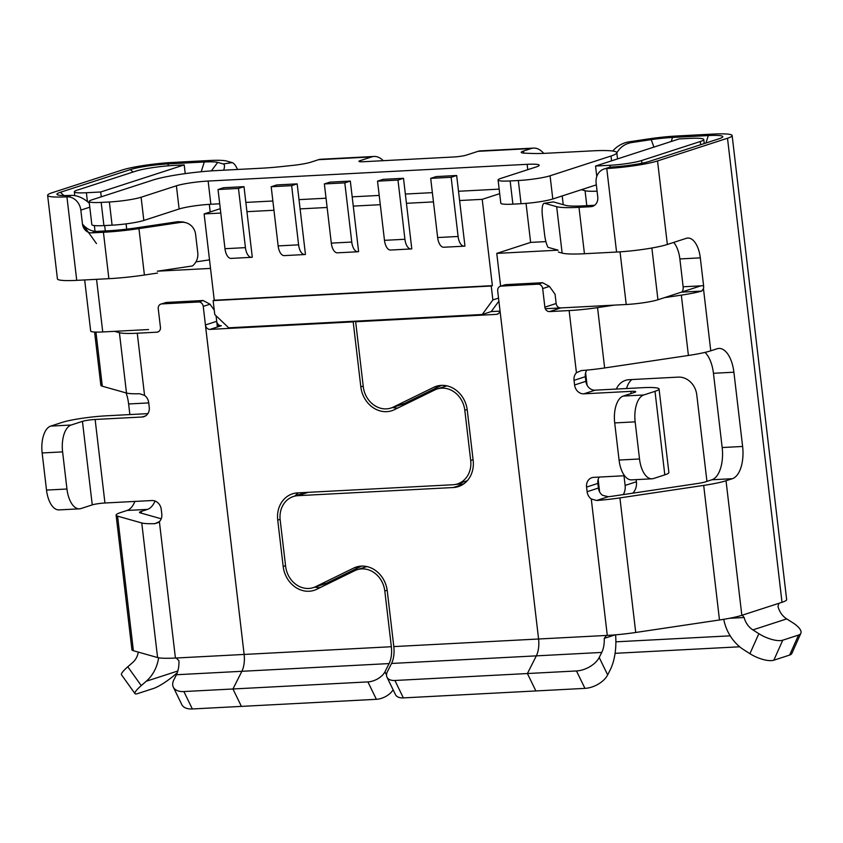 <?xml version="1.0" encoding="UTF-8"?>
<svg xmlns="http://www.w3.org/2000/svg" width="843" height="843" viewBox="0 0 843 843"><rect width="100%" height="100%" fill="white"/><g stroke="black" fill="none" stroke-linecap="round" stroke-linejoin="round"><path stroke-width="1.26" d="M252.289 257.189A11.507 5.659 -93 0 1 251.551 257.326A11.507 5.659 -93 0 1 245.429 247.631L238.474 188.442L243.996 186.651L252.289 257.189M251.551 257.326L231.108 258.401A11.507 5.659 -93 0 1 224.986 248.706L218.031 189.517L238.474 188.442M218.031 189.517L223.553 187.726L243.996 186.651M305.451 254.407A11.507 5.659 -93 0 1 304.723 254.544A11.507 5.659 -93 0 1 298.601 244.839L291.646 185.66L297.168 183.869L305.451 254.407M304.723 254.544L284.27 255.608A11.507 5.659 -93 0 1 278.148 245.914L271.193 186.735L291.646 185.66M271.193 186.735L276.715 184.944L297.168 183.869M358.612 251.614A11.507 5.659 -93 0 1 357.885 251.751A11.507 5.659 -93 0 1 351.763 242.057L344.808 182.868L350.33 181.076L358.612 251.614M357.885 251.751L337.442 252.826A11.507 5.659 -93 0 1 331.31 243.121L324.365 183.943L344.808 182.868M324.365 183.943L329.887 182.151L350.33 181.076M411.784 248.822A11.507 5.659 -93 0 1 411.047 248.959A11.507 5.659 -93 0 1 404.925 239.264L397.98 180.075L403.502 178.294L411.784 248.822M411.047 248.959L390.604 250.034A11.507 5.659 -93 0 1 384.482 240.339L377.527 181.15L397.98 180.075M377.527 181.15L383.049 179.359L403.502 178.294M464.946 246.04A11.507 5.659 -93 0 1 464.219 246.177A11.507 5.659 -93 0 1 458.097 236.472L451.142 177.293L456.664 175.502L464.946 246.04M464.219 246.177L443.766 247.241A11.507 5.659 -93 0 1 437.643 237.547L430.689 178.368L451.142 177.293M430.689 178.368L436.21 176.577L456.664 175.502M411.5 401.321L411.363 400.119M406.041 402.722L406.178 403.923M434.977 389.845L434.84 388.634M700.849 285.851L657.951 299.76A23.509 2.666 -6.7 0 1 626.223 304.502L545.305 308.738M498.898 301.12L491.258 311.573L499.815 311.13L491.258 311.573L482.238 314.502L228.674 327.811L214.765 314.534L213.131 300.603L214.259 300.245L204.122 213.932L220.286 208.685M355.451 321.151L353.196 321.889L210.055 329.392A4.7 4.057 72 0 1 205.429 324.966L216.704 321.309A4.7 4.057 72 0 0 221.34 325.735L217.252 325.946M148.547 329.55L102.741 331.952L96.555 279.318M84.669 279.95L90.675 331.036A23.509 2.666 -6.7 0 0 102.741 331.952M500.626 286.188L496.769 253.395L558.119 250.171L547.971 247.315A14.11 3.709 -98.5 0 1 544.61 234.691L542.428 216.135A14.11 3.709 -98.5 0 1 544.23 203.279L553.303 201.92L544.683 203.311A14.11 3.709 -98.5 0 0 544.23 203.279M609.868 165.281L595.548 166.039L679.058 138.947L689.279 138.41A28.219 3.203 173.3 0 1 703.768 139.506A28.219 3.203 173.3 0 1 700.28 141.519L641.597 160.549A23.509 2.666 173.3 0 1 609.868 165.281L610.09 167.177M596.781 176.503L595.548 166.039M101.265 196.809L100.696 191.993L86.386 192.741A23.509 2.666 173.3 0 1 74.321 191.825A23.509 2.666 173.3 0 1 77.219 190.149L135.902 171.118A28.219 3.203 173.3 0 1 173.985 165.439L184.206 164.901L185.228 173.616M195.934 261.878L209.517 259.855M210.202 211.951L209.306 204.343M597.076 191.161A28.219 3.203 173.3 0 1 585.053 190.718L581.428 189.696M562.197 195.934L563.229 204.67M100.696 191.993L184.206 164.901M104.68 225.566L105.322 230.94M526.043 203.374L530.626 242.405L545.895 241.604M210.518 268.411L157.325 271.193L192.446 265.956A14.11 13.52 -74.2 0 0 197.778 252.889L195.597 234.322A14.11 13.52 -74.2 0 0 185.966 222.752L183.057 221.93L177.905 221.677L180.497 222.415A14.11 13.52 -74.2 0 1 185.966 222.752M204.122 213.932L220.792 213.058M246.936 211.677L273.964 210.265M300.108 208.895L327.126 207.473M353.27 206.103L380.288 204.691M406.431 203.311L433.46 201.898M459.604 200.529L482.217 199.338L492.365 285.651L491.237 286.019L492.87 299.939L498.54 298.106M499.688 193.669L482.217 199.338M496.769 253.395L530.626 242.405M213.131 300.603L491.237 286.019M214.259 300.245L492.365 285.651M482.238 314.502L492.87 299.939M353.196 321.889L360.825 386.863A26.333 22.74 72 0 0 391.858 410.72A26.333 22.74 72 0 0 394.429 409.677L434.809 389.93A23.509 20.306 72 0 1 437.106 388.992A23.509 20.306 72 0 1 464.809 410.288L467.18 409.519M473.081 459.698L470.7 460.468A23.509 20.306 72 0 1 457.507 483.903A23.509 20.306 72 0 1 452.976 484.746L297.568 492.892A26.333 22.74 -108 0 0 292.5 493.829A26.333 22.74 -108 0 0 277.726 520.078L283.174 566.464A26.333 22.74 -108 0 0 314.197 590.311A26.333 22.74 -108 0 0 316.778 589.268L354.808 570.658A23.509 20.306 72 0 1 357.105 569.731A23.509 20.306 72 0 1 384.808 591.027L391.352 646.729A18.809 9.241 -93 0 1 389.097 663.578L384.956 671.797A14.11 8.008 154.1 0 1 367.917 681.903L376.378 699.311L192.341 708.963A18.809 10.674 154.1 0 1 181.782 704.569L173.321 687.161A18.809 10.674 154.1 0 1 173.879 679.795L176.429 674.737A18.809 9.241 87 0 0 178.916 660.701L176.24 658.004L175.418 658.046L159.39 521.617L154.912 523.661A37.619 4.268 173.3 0 1 141.761 522.976L117.577 516.137A37.619 4.268 173.3 0 1 116.113 515.178A37.619 4.268 173.3 0 1 120.76 512.502L127.072 510.447A28.219 13.867 87 0 0 134.891 501.427M205.418 324.966L244.133 654.442A18.809 9.241 -93 0 1 241.867 671.302L232.953 688.984L241.414 706.392L232.953 688.984L367.917 681.903M470.7 460.468L464.809 410.288M397.854 408.001A26.333 22.74 72 0 1 392.532 407.527M298.454 492.849A26.333 22.74 -108 0 0 294.913 496.011M320.192 587.592A26.333 22.74 72 0 1 314.871 587.128M393.101 689.774A14.11 8.008 154.1 0 1 376.378 699.311M361.531 566.106L326.915 583.04L315.63 586.696L353.66 568.087A26.333 22.74 72 0 1 356.241 567.044A26.333 22.74 72 0 1 387.264 590.901L393.807 646.592A18.809 9.241 87 0 1 391.552 663.452L387.411 671.671A14.11 8.008 154.1 0 0 386.99 677.192L395.451 694.6A14.11 8.008 -25.9 0 0 403.365 697.899L394.903 680.48L527.412 673.536L536.327 655.854A18.809 9.241 87 0 0 538.582 639.005L499.878 309.529A4.7 4.057 72 0 1 497.244 314.218A4.7 4.057 72 0 1 496.337 314.376L355.651 321.763L357.906 321.025M315.63 586.696A23.509 20.306 72 0 1 313.333 587.624A23.509 20.306 72 0 1 285.629 566.338L280.171 519.952A23.509 20.306 72 0 1 293.364 496.516A23.509 20.306 72 0 1 297.895 495.673L453.302 487.528A26.333 22.74 -108 0 0 458.381 486.59A26.333 22.74 -108 0 0 473.155 460.341L467.264 410.162A26.333 22.74 -108 0 0 436.231 386.315A26.333 22.74 -108 0 0 433.66 387.358L393.291 407.106A23.509 20.306 72 0 1 390.983 408.033A23.509 20.306 72 0 1 363.28 386.737L355.651 321.763M615.59 634.821A42.329 20.801 87 0 1 610.216 669.837L607.666 674.895A18.809 10.674 -25.9 0 1 584.947 688.373L535.874 690.944L527.412 673.536L535.874 690.944L403.365 697.899M313.333 587.624L324.608 583.967A23.509 20.306 -108 0 0 326.915 583.04M293.364 496.516L304.65 492.849A23.509 20.306 72 0 1 306.125 492.449M456.031 484.314L463.713 483.914M441.521 385.367L404.577 403.439L393.291 407.106M390.983 408.033L402.269 404.366A23.509 20.306 -108 0 0 404.577 403.439M394.903 680.48A14.11 8.008 154.1 0 1 386.99 677.192M237.515 169.475A28.219 7.418 -98.5 0 0 232.204 162.615L223.237 163.953C224.723 164.427 224.87 166.503 223.68 170.202M612.713 151.023A28.219 27.039 -74.2 0 1 629.384 141.782L631.976 142.509C625.19 143.626 620.142 147.082 616.834 152.857M505.758 284.639L542.565 282.711L549.457 286.409L555.063 294.228L556.148 303.501L544.863 307.168L542.681 288.601A4.7 4.057 -108 0 0 538.055 284.175L501.248 286.104A4.7 4.057 -108 0 0 500.342 286.272A4.7 4.057 -108 0 0 497.697 290.961L538.582 639.005A18.809 9.241 -93 0 1 536.327 655.854L527.412 673.536L576.486 670.954A18.809 10.674 -25.9 0 0 599.204 657.487L601.754 652.429A18.809 9.241 87 0 0 604.241 638.383L606.475 635.443L607.287 635.401L591.27 498.961L596.591 500.5A37.619 4.268 -6.7 0 0 619.9 497.897L703.684 485.399A37.619 4.268 -6.7 0 0 726.034 480.752L732.346 478.708A28.219 13.867 87 0 0 742.62 446.463L733.895 372.216A28.219 13.867 87 0 0 718.879 348.433A28.219 13.867 87 0 0 717.087 348.77L710.765 350.814A37.619 4.268 173.3 0 1 688.415 355.461L681.334 295.134L664.463 297.653M594.589 205.281L583.504 205.861A37.619 4.268 173.3 0 1 565.653 205.355L553.651 201.972M723.737 619.31A42.329 36.544 -108 0 0 743.958 649.89L749.922 653.683A18.809 6.849 24 0 0 773.832 660.195L789.638 655.074A18.809 6.849 24 0 0 791.935 653.283L800.85 633.283A18.809 6.849 24 0 0 792.694 622.692L786.719 618.899A18.809 16.238 72 0 1 778.015 606.538L778.848 603.325L782.009 602.292L727.498 138.241A37.619 4.268 -6.7 0 0 732.145 135.575A37.619 4.268 -6.7 0 0 712.841 134.1L677.024 135.986A37.619 4.268 -6.7 0 0 648.594 138.916L629.384 141.782M778.848 603.325L742.293 615.179L744.158 617.519A18.809 16.238 -108 0 0 752.873 629.89L758.848 633.673A18.809 6.849 24 0 0 782.757 640.195L798.553 635.064A18.809 6.849 24 0 0 800.85 633.283M597.761 196.999A9.399 8.124 72 0 1 592.492 206.377A9.399 8.124 72 0 1 590.68 206.714L578.983 207.325L584.441 253.732L616.57 252.046L606.76 168.516A14.11 12.181 -108 0 0 604.041 169.022A14.11 12.181 -108 0 0 596.127 183.079L597.761 196.999M558.329 252.025L562.133 253.1L556.675 206.693L544.683 203.311M556.675 206.693A47.029 5.332 -6.7 0 0 578.983 207.325M562.133 253.1A47.029 5.332 -6.7 0 0 584.441 253.732M604.041 169.022L608.73 167.494L611.28 167.051L606.76 168.516A37.619 4.268 -6.7 0 0 657.529 160.939L727.498 138.241M705.022 352.385A28.219 13.867 -93 0 1 713.452 373.291L722.166 447.538A28.219 13.867 -93 0 1 711.903 479.772L705.58 481.827A14.11 1.602 -6.7 0 1 697.203 483.566L613.43 496.063A14.11 1.602 -6.7 0 1 608.235 496.717L602.545 495.305A9.399 8.124 72 0 1 598.404 488.055L597.856 483.408A9.399 8.124 72 0 1 599.247 477.075M673.694 242.415A23.509 11.56 -93 0 1 679.869 258.938L683.136 286.778L703.589 285.703L700.312 257.863A23.509 11.56 87 0 0 687.804 238.042A23.509 11.56 87 0 0 686.307 238.316L667.35 244.47A37.619 4.268 173.3 0 1 616.57 252.046M659.068 388.992L668.878 472.523A32.919 3.741 173.3 0 1 664.811 474.862L653.525 478.518A23.509 11.56 -93 0 1 652.029 478.803A23.509 11.56 -93 0 1 639.51 458.982L635.158 421.848A23.509 11.56 -93 0 1 643.715 394.988L655 391.331A32.919 3.741 -6.7 0 0 659.068 388.992A32.919 3.741 -6.7 0 0 642.166 387.706L595.137 390.172A9.399 8.124 72 0 1 585.864 381.321L585.327 376.684A9.399 8.124 72 0 1 586.865 370.109M652.029 478.803L631.586 479.867A23.509 11.56 -93 0 1 619.068 460.046L614.705 422.923A23.509 11.56 -93 0 1 623.262 396.062L643.715 394.988M705.949 143.015L708.32 135.565A28.219 3.203 173.3 0 1 722.662 137.051A28.219 3.203 173.3 0 1 719.321 138.673L649.352 161.371A28.219 3.203 173.3 0 1 611.28 167.051M631.976 142.509L651.186 139.643A28.209 3.193 173.3 0 1 672.514 137.451L671.228 141.487M742.293 615.179L741.84 615.327A37.619 4.268 173.3 0 1 719.49 619.974L703.684 485.399M681.334 295.134A37.619 4.268 -6.7 0 0 701.713 291.088L703.462 288.633A4.7 2.308 87 0 0 703.589 285.703M607.287 635.401A37.619 4.268 173.3 0 0 635.717 632.471L719.49 619.974M614.421 305.113L597.55 307.632A37.619 4.268 -6.7 0 1 569.13 310.561L549.499 311.594A4.7 4.057 -108 0 1 544.863 307.168M623.262 396.062L634.547 392.406A9.399 1.064 173.3 0 0 635.706 391.732A9.399 1.064 173.3 0 0 630.88 391.363L583.851 393.829A9.399 8.124 72 0 1 574.578 384.977L574.041 380.341A9.399 8.124 72 0 1 576.433 372.743L581.333 370.562A37.619 4.268 -6.7 0 0 604.642 367.959L688.415 355.461M683.136 286.778A4.7 2.308 -93 0 1 681.429 292.152L701.713 291.088M556.148 303.501A4.7 4.057 -108 0 0 560.785 307.927L580.416 306.905M591.27 498.961A9.399 8.124 72 0 1 587.118 491.711L586.58 487.075A9.399 8.124 72 0 1 591.849 477.696A9.399 8.124 72 0 1 593.662 477.359L624.558 475.737M500.342 286.272L504.904 284.797L501.248 286.104M615.084 653.325L739.701 646.792M708.32 135.565L672.514 137.451M732.145 135.575L786.656 599.626A37.619 4.268 173.3 0 1 782.009 602.292M632.777 493.176A14.11 12.181 -108 0 0 636.402 481.764L636.149 479.635M623.251 494.599A14.11 12.181 -108 0 0 625.116 485.42L623.989 475.768M626.612 388.518A18.809 16.238 72 0 1 631.818 379.55M706.94 481.385A14.11 12.181 -108 0 1 706.908 481.132L696.771 394.819A18.809 16.238 -108 0 0 678.236 377.116L629.152 379.687A18.809 16.238 -108 0 0 625.527 380.351A18.809 16.238 -108 0 0 616.338 389.066M157.546 273.058L144.406 275.018A47.029 5.332 173.3 0 1 108.873 278.675L76.734 280.361L66.924 196.83A37.619 4.268 173.3 0 1 47.619 195.365A37.619 4.268 173.3 0 1 52.266 192.689L122.224 169.991A37.619 4.268 173.3 0 1 172.994 162.425L208.811 160.539A37.619 4.268 173.3 0 1 226.662 161.045L232.204 162.615M498.087 180.033A23.509 2.666 -6.7 0 0 510.152 180.95L512.881 204.154A23.509 2.666 -6.7 0 1 500.816 203.237L498.087 180.033A23.509 2.666 -6.7 0 1 500.995 178.358L536.296 166.903A23.509 2.666 173.3 0 0 539.193 165.239A23.509 2.666 173.3 0 0 527.128 164.322L208.137 181.055A23.509 2.666 -6.7 0 0 176.398 185.787L141.097 197.241A23.509 2.666 173.3 0 1 109.369 201.972L101.181 202.404A23.509 2.666 173.3 0 1 89.116 201.488A23.509 2.666 173.3 0 1 92.024 199.812L152.962 180.044A47.029 5.343 173.3 0 1 216.43 170.581L261.931 168.189A47.029 5.332 -6.7 0 0 280.487 166.693L292.89 165.376A18.809 2.139 173.3 0 0 310.856 162.183L318.528 159.696L371.7 156.914L360.077 160.676A9.399 1.064 173.3 0 0 358.918 161.34A9.399 1.064 173.3 0 0 363.744 161.708L453.724 156.988A9.399 1.064 173.3 0 0 466.411 155.101L478.023 151.329L531.195 148.547L523.524 151.034A18.809 2.139 173.3 0 0 521.195 152.372A18.809 2.139 173.3 0 0 524.989 153.194L532.502 153.468A47.029 5.332 -6.7 0 0 547.17 153.226L592.671 150.844A47.029 5.343 -6.7 0 1 616.813 152.678L617.54 158.906M510.152 180.95L518.329 180.518A23.509 2.666 -6.7 0 0 550.068 175.787L611.006 156.018A47.029 5.343 -6.7 0 0 616.813 152.678M499.151 189.138L458.518 191.266M432.375 192.636L405.346 194.048M379.202 195.428L352.184 196.84M326.041 198.21L299.012 199.633M272.869 201.003L245.85 202.415M219.707 203.795L210.855 204.259A23.509 2.666 -6.7 0 0 179.127 208.99L143.826 220.444A23.509 2.666 173.3 0 1 112.087 225.176L103.91 225.597A23.509 2.666 173.3 0 1 91.845 224.681L89.116 201.488M512.881 204.154L521.058 203.721A23.509 2.666 -6.7 0 0 552.797 198.99L596.338 184.859M371.7 156.914A37.619 18.493 -93 0 1 374.092 156.461L320.92 159.253A37.619 18.493 87 0 0 318.528 159.696M374.092 156.461A37.619 18.493 -93 0 1 383.27 160.686M531.195 148.547A37.619 18.493 -93 0 1 533.587 148.094L480.415 150.886A37.619 18.493 87 0 0 478.023 151.329M533.587 148.094A37.619 18.493 -93 0 1 543.756 153.384M96.471 243.574L82.466 224.027C86.355 228.748 90.949 231.203 96.25 231.414L107.936 230.803A37.619 4.268 -6.7 0 0 136.355 227.873L177.905 221.677M158.632 657.782A42.329 36.544 72 0 1 146.271 681.239L141.255 685.601A18.809 3.277 144.4 0 0 134.985 693.631A18.809 3.277 144.4 0 0 137.788 693.557L153.595 688.436A18.809 3.277 144.4 0 0 175.112 674.621L177.293 672.725M89.326 203.247C83.541 198.021 77.577 195.397 71.434 195.365L66.924 196.83A14.11 12.181 72 0 1 80.823 210.107L82.466 224.027A9.399 8.124 -108 0 0 91.729 232.879L103.426 232.268L108.873 278.675M144.406 275.018L138.947 228.611L180.497 222.415M138.947 228.611A47.029 5.332 173.3 0 1 103.426 232.268M138.273 652.092A18.809 16.238 72 0 1 132.794 662.408L127.778 666.781A18.809 3.277 144.4 0 0 121.508 674.8L134.985 693.631M94.363 225.566L95.048 231.403M129.875 414.577L128.621 403.966A28.219 13.867 87 0 0 126.092 392.922M47.619 195.365L57.429 278.896A37.619 4.268 -6.7 0 0 76.734 280.361M159.39 521.617A9.399 8.114 -108 0 0 161.793 514.019L161.245 509.383A9.399 8.124 -108 0 0 151.982 500.531L104.943 502.997A9.399 1.064 -6.7 0 0 92.256 504.894L80.97 508.55A23.509 11.56 -93 0 1 79.474 508.835A23.509 11.56 -93 0 1 66.955 489.014L62.603 451.89A23.509 11.56 -93 0 1 71.16 425.02L50.706 426.094L61.992 422.438A32.919 3.741 173.3 0 1 106.418 415.81L147.873 413.628M79.474 508.835L59.031 509.899A23.509 11.56 -93 0 1 46.513 490.078L42.15 452.954A23.509 11.56 -93 0 1 50.706 426.094M155.059 501.027A28.219 13.867 -93 0 1 147.525 509.383L141.202 511.427A14.11 1.602 173.3 0 0 139.464 512.428A14.11 1.602 173.3 0 0 140.012 512.797L161.224 518.782M167.852 165.86L168.484 163.89A28.219 3.203 -6.7 0 0 130.402 169.569L60.443 192.257A28.219 3.203 -6.7 0 0 57.176 194.607A28.219 3.203 -6.7 0 0 71.434 195.365M223.237 163.953L217.684 162.383A28.198 3.203 -6.7 0 0 204.291 162.004L201.192 171.74M116.113 515.178L131.919 649.753A37.619 4.268 -6.7 0 0 133.384 650.712L117.577 516.137M175.418 658.046A37.619 4.268 -6.7 0 1 157.578 657.551L133.384 650.712M214.248 310.129L210.012 304.207L203.121 300.519L198.611 301.984L161.803 303.912A4.7 4.057 72 0 0 160.897 304.081A4.7 4.057 72 0 0 158.252 308.77L160.433 327.326A4.7 4.057 72 0 1 157.799 332.016A4.7 4.057 72 0 1 156.893 332.184L137.261 333.217A37.619 4.268 173.3 0 1 119.411 332.711L114.543 331.341M71.16 425.02L82.445 421.363A9.399 1.064 -6.7 0 1 95.133 419.466L142.172 417A9.399 8.124 -108 0 0 143.974 416.663A9.399 8.124 -108 0 0 149.253 407.295L148.705 402.648A9.399 8.124 -108 0 0 144.564 395.399L139.643 393.734A37.619 4.268 173.3 0 1 126.503 393.038L102.309 386.21L95.954 332.089M94.595 332.037L100.844 385.24A37.619 4.268 -6.7 0 0 102.309 386.21M192.341 708.963L183.879 691.555L232.953 688.984L241.867 671.302L176.429 674.737M183.879 691.555A18.809 10.674 154.1 0 1 173.321 687.161M210.012 304.207L203.247 306.409L244.133 654.442A18.809 9.241 -93 0 1 241.867 671.302L389.097 663.578M216.05 315.756L217.378 327.021M198.611 301.984A4.7 4.057 72 0 1 203.237 306.409M203.121 300.519L166.313 302.447L160.897 304.081M168.484 163.89L204.291 162.004M224.986 248.706L245.429 247.631M278.148 245.914L298.601 244.839M331.31 243.121L351.763 242.057M384.482 240.339L404.925 239.264M437.643 237.547L458.097 236.472M297.168 495.284L297.021 493.956M620.037 251.836L626.223 304.502M641.597 160.549L641.913 163.226M651.871 248L657.951 299.76M700.659 144.733L700.28 141.519M126.703 229.159L126.081 223.869M585.053 190.718L586.812 205.692M87.419 201.561L86.386 192.741M384.808 591.027L387.179 590.258M221.34 325.735L210.055 329.392M391.352 646.729L176.24 658.004M360.825 386.863L363.207 386.094M277.726 520.078L280.108 519.309M285.545 565.695L283.174 566.464M386.515 675.001L384.956 671.797M353.66 568.087L358.939 566.38M433.66 387.358L438.929 385.641M498.076 313.817L496.337 314.376M606.475 635.443L393.807 646.592M297.895 495.673L308.201 492.333M453.302 487.528L463.039 484.367M601.754 652.429L391.552 663.452M789.638 655.074L798.553 635.064M773.832 660.195L782.757 640.195M590.68 206.714L594.146 205.587M749.922 653.683L758.848 633.673M752.873 629.89L786.719 618.899M744.158 617.519L729.49 618.288M713.452 373.291L733.895 372.216M722.166 447.538L742.62 446.463M679.869 258.938L700.312 257.863M619.068 460.046L639.51 458.982M635.158 421.848L614.705 422.923M711.903 479.772L732.346 478.708M667.35 244.47L657.529 160.939M651.186 139.643L653.926 147.093M710.765 350.814L703.462 288.633M741.84 615.327L726.034 480.752M635.717 632.471L619.911 497.897M604.642 367.959L597.55 307.632M664.811 474.862L655 391.331M608.235 496.717L596.591 500.5M584.947 688.373L576.486 670.954M607.666 674.895L599.204 657.487M604.241 638.383L615.116 634.863M630.88 391.363L631.133 393.512M576.433 372.743L569.13 310.561M560.785 307.927L549.499 311.594M574.041 380.341L585.327 376.684M585.864 381.321L574.578 384.977M583.851 393.829L595.137 390.172M586.58 487.075L597.856 483.408M598.404 488.055L587.118 491.711M542.681 288.601L549.457 286.409M538.055 284.175L542.565 282.711M730.196 635.833L615.885 641.829M636.402 481.764L625.116 485.42M360.203 161.73L360.087 160.676M523.766 153.131L523.524 151.034M527.128 164.322L527.76 169.675M208.137 181.055L210.855 204.259M91.729 232.879L96.25 231.414M141.255 685.601L127.778 666.781M146.271 681.239L177.852 670.996M80.833 210.107L89.79 207.199M148.737 402.912L128.621 403.966M66.955 489.014L46.513 490.078M42.15 452.954L62.603 451.89M147.525 509.383L127.072 510.447M60.443 192.257L63.878 195.544M133.015 172.056L130.402 169.569M217.684 162.383L211.372 170.887M141.413 513.187L141.202 511.427M157.578 657.551L141.761 522.976M126.503 393.038L119.411 332.711M82.445 421.363L92.256 504.894M158.189 522.597L154.912 523.672M95.133 419.466L104.943 502.997M144.564 395.399L137.261 333.217M158.632 331.626L156.893 332.184M142.161 417L145.639 415.873M161.803 303.912L166.313 302.447M109.369 201.972L112.087 225.176M143.826 220.444L141.097 197.241M103.91 225.597L101.181 202.404M176.398 185.787L179.127 208.99M611.565 160.834L611.006 156.018M552.797 198.99L550.068 175.787M521.058 203.721L518.329 180.518M599.605 491.89L598.151 479.498M587.065 385.156L585.611 372.764M703.768 139.506L704.242 143.563M74.764 195.576L74.321 191.825M446.843 385.841L437.106 388.992M366.853 566.57L357.105 569.731M467.254 480.742L457.507 483.903"/></g></svg>
